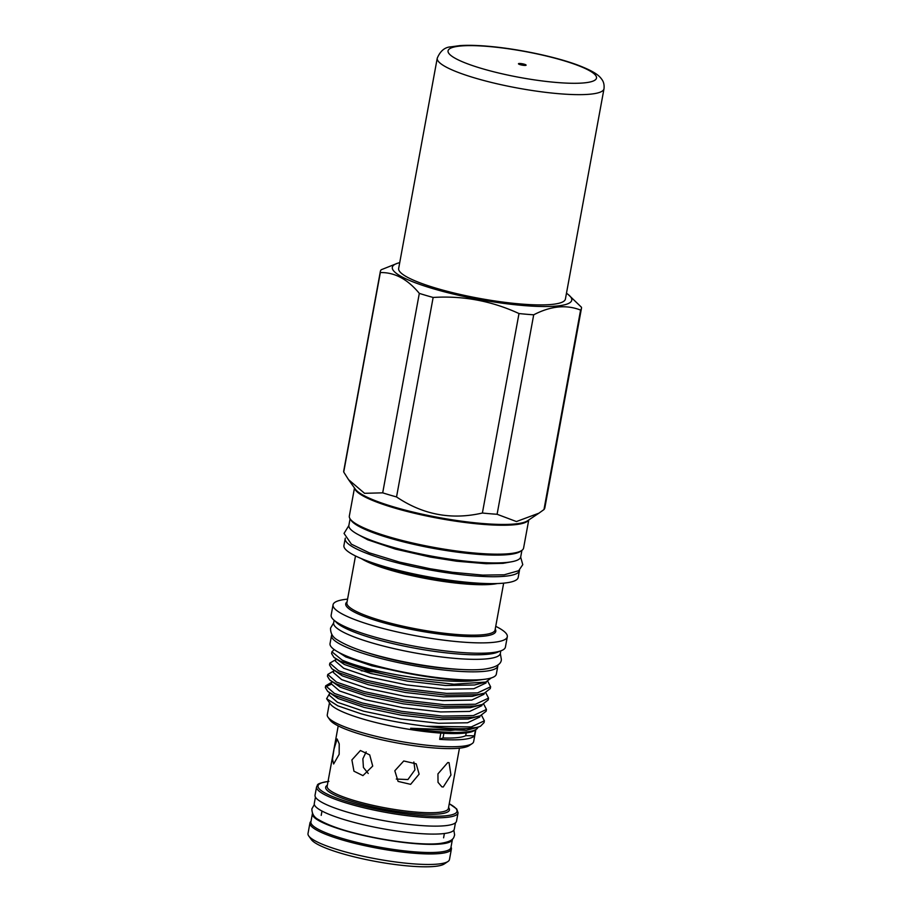 <?xml version="1.0" encoding="UTF-8"?>
<svg xmlns="http://www.w3.org/2000/svg" width="912" height="912" viewBox="0 0 912 912"><rect width="100%" height="100%" fill="white"/><g stroke="black" fill="none" stroke-linecap="round" stroke-linejoin="round"><path stroke-width="1.37" d="M455.464 822.806L454.29 829.168A71.17 12.483 -169.6 0 1 443.004 833.671A71.17 12.483 -169.6 0 1 363.295 824.699A71.17 12.483 -169.6 0 1 314.275 803.472L315.449 797.111M452.443 839.108A71.17 12.483 -169.6 0 1 452.409 839.45A71.17 12.483 -169.6 0 1 441.112 843.953A71.17 12.483 -169.6 0 1 361.403 834.97A71.17 12.483 -169.6 0 1 312.394 813.755A71.17 12.483 -169.6 0 1 312.485 813.424M452.409 839.45L450.916 847.59A71.17 12.483 -169.6 0 1 439.618 852.093A71.17 12.483 -169.6 0 1 359.909 843.11A71.17 12.483 -169.6 0 1 310.901 821.894L312.394 813.755M310.992 821.37A71.923 12.608 10.4 0 0 309.943 823.012L308.005 833.545A71.923 12.608 10.4 0 0 308.735 835.962L311.311 839.564A68.685 12.05 10.4 0 0 363.751 859.058A68.685 12.05 10.4 0 0 434.83 866.4A68.685 12.05 10.4 0 0 444.258 863.972L447.94 861.509A71.923 12.608 10.4 0 0 449.479 859.503L451.417 848.981A71.923 12.608 10.4 0 0 451.007 847.066M308.735 835.962A71.923 12.608 10.4 0 0 363.649 856.368A71.923 12.608 10.4 0 0 438.068 864.052A71.923 12.608 10.4 0 0 447.94 861.509M309.943 823.012A71.923 12.608 10.4 0 0 359.465 844.455A71.923 12.608 10.4 0 0 440.006 853.529A71.923 12.608 10.4 0 0 451.417 848.981M474.365 735.859A74.408 13.053 10.4 0 1 439.664 739.358A97.06 17.02 -169.6 0 1 443.015 737.968A67.214 11.788 10.4 0 0 457.174 737.66A67.214 11.788 10.4 0 0 465.701 735.688A97.06 17.02 -169.6 0 1 474.365 735.859L475.471 729.851M443.015 737.968L443.882 733.282M443.266 786.988L450.95 775.029L449.046 762.66L447.758 762.557L437.942 773.878L438.022 782.336L441.887 786.862L443.266 786.988M394.828 770.754L398.077 781.402L410.628 784.343L419.121 774.14L416.203 763.846L403.742 760.984L394.828 770.754M351.895 759.924L353.959 771.21L362.942 775.622L372.712 766.08L369.713 754.897L360.411 750.519L351.895 759.924M334.02 748.991L332.481 759.229L333.632 763.982L339.161 754.304L339.218 743.861L337.121 738.982L334.02 748.991M366.168 751.864L362.862 758.83L363.421 767.448L368.231 773.49M396.298 779.053L407.926 779.555L414.949 769.831L413.854 761.999M439.664 739.358L440.815 733.088A74.408 13.053 -169.6 0 1 362.953 719.032A74.408 13.053 -169.6 0 1 330.44 704.075L326.621 698.729L337.862 705.854L360.878 713.731C381.011 719.317 402.762 723.49 426.132 726.26A81.202 14.239 -169.6 0 0 480.51 726.237L477.717 727.32L450.437 730.478L410.651 728.255A76.027 13.338 10.4 0 0 476.326 729.281A76.027 13.338 10.4 0 0 477.934 727.252M475.859 729.6L473.659 741.604A74.408 13.053 -169.6 0 1 472.063 743.668A74.408 13.053 -169.6 0 1 360.536 732.188A74.408 13.053 -169.6 0 1 328.024 717.231A74.408 13.053 -169.6 0 1 327.283 714.734L329.483 702.73M476.326 729.281L474.479 730.512A74.408 13.053 -169.6 0 1 440.815 733.088M472.063 743.668L469.11 745.64A71.82 12.597 -169.6 0 1 361.471 734.559A71.82 12.597 -169.6 0 1 330.087 720.127L328.024 717.231M342.114 660.094L331.922 651.795L331.592 653.585L333.963 657.404L340.404 661.234L368.231 670.776L405.977 678.847A81.202 14.239 -169.6 0 1 368.402 669.875A81.202 14.239 -169.6 0 1 342.114 660.094C348.794 663.001 357.698 665.885 368.824 668.724C404.016 678.004 456.262 684.034 478.367 680.135C461.039 681.184 438.045 679.041 409.34 673.66A76.027 13.338 -169.6 0 1 372.039 664.859A76.027 13.338 -169.6 0 1 361.802 661.588M409.34 673.66L371.868 665.817L345.808 656.936L338.569 652.274M491.317 677.924L485.731 682.062L474.514 684.98L445.535 685.505L407.47 681.161L370.477 673.398L344.405 664.517L333.963 657.404M486.256 681.88L486.062 682.951L473.818 688.742L444.851 689.255L406.786 684.923L369.782 677.149L343.721 668.279L335.468 661.177L335.878 658.943M484.375 693.166L472.427 696.323L443.46 696.836L405.395 692.504L368.391 684.73L342.331 675.86L331.877 668.747L338.318 672.577L366.145 682.119L405.658 690.487L446.299 695.183L477.227 694.693L484.375 693.166L490.291 688.571L490.622 686.782L477.557 692.903L446.629 693.382L405.988 688.697L366.476 680.329L338.648 670.787L329.836 663.127L335.741 659.65M484.181 693.223L483.987 694.294L471.743 700.085L442.765 700.598L404.7 696.266L367.707 688.492L341.635 679.622L333.382 672.509L333.826 670.115M482.288 704.509L470.353 707.666L441.374 708.179L403.309 703.847L366.316 696.073L340.244 687.203L329.802 680.09L336.243 683.92L364.07 693.462L403.571 701.83L444.212 706.515L475.152 706.036L482.288 704.509L488.216 699.914L488.547 698.125L475.483 704.235L444.543 704.725L403.902 700.028L364.401 691.672L336.562 682.13L327.761 674.47L333.667 670.981M482.095 704.566L481.901 705.637L469.657 711.428L440.678 711.941L402.625 707.609L365.621 699.835L339.56 690.965L331.307 683.852L331.706 681.629M480.202 715.84L468.266 719.009L439.288 719.522L401.234 715.19L364.23 707.416L338.17 698.546L327.716 691.421L334.157 695.263L361.984 704.805L401.485 713.161L442.138 717.858L473.066 717.379L480.202 715.84L486.13 711.257L486.461 709.456L473.396 715.578L442.457 716.068L401.816 711.371L362.315 703.004L334.487 693.473L325.675 685.813L331.58 682.324M480.02 715.909L479.815 716.969L467.571 722.771L438.604 723.284L400.539 718.952L363.546 711.178L337.474 702.308L329.221 695.195L329.631 692.96M487.749 681.275L490.622 686.782M485.731 692.675L488.547 698.125M483.656 704.007L486.461 709.456M331.922 651.795L334.202 649.561M329.836 663.127L329.517 664.928L331.877 668.747M361.232 670.776L372.552 671.893M327.761 674.47L327.431 676.271L329.802 680.09M331.273 684.274L325.732 686.747M325.675 685.813L325.345 687.602L327.716 691.421M485.731 682.062L453.971 684.228L405.977 678.847M482.847 679.486A79.424 13.931 -169.6 0 1 478.355 680.113L478.367 680.135M454.552 679.292A75.479 13.235 -169.6 0 1 372.335 664.825A75.479 13.235 -169.6 0 1 367.262 663.275M316.578 786.862L315.039 795.196A71.923 12.608 10.4 0 0 364.561 816.639A71.923 12.608 10.4 0 0 445.113 825.713A71.923 12.608 10.4 0 0 456.524 821.165L458.052 812.831A71.923 12.608 -169.6 0 1 446.641 817.38A71.923 12.608 -169.6 0 1 366.1 808.306A71.923 12.608 -169.6 0 1 316.578 786.862C318.448 784.81 314.48 783.83 328.924 781.345M331.9 634.524A84.542 14.82 10.4 0 0 331.535 635.459L330.041 643.61A84.542 14.82 10.4 0 0 388.25 668.815A84.542 14.82 10.4 0 0 482.915 679.474A84.542 14.82 10.4 0 0 496.333 674.128L497.827 665.988A84.542 14.82 10.4 0 0 497.827 664.985M331.535 635.459A84.542 14.82 10.4 0 0 389.743 660.664A84.542 14.82 10.4 0 0 484.42 671.335A84.542 14.82 10.4 0 0 497.827 665.988M364.515 651.727A75.479 13.235 10.4 0 0 374.182 654.805A75.479 13.235 10.4 0 0 461.21 669.476M519.487 570.091A88.578 15.538 -169.6 0 1 519.441 570.604L518.176 577.501A88.578 15.538 -169.6 0 1 494.281 583.612A88.578 15.538 -169.6 0 1 383.519 566.295A88.578 15.538 -169.6 0 1 364.105 559.717A88.578 15.538 -169.6 0 1 343.927 545.513L345.192 538.616A88.578 15.538 -169.6 0 1 345.329 538.137M519.441 570.604A88.578 15.538 -169.6 0 1 472.644 575.768A88.578 15.538 -169.6 0 1 384.784 559.398A88.578 15.538 -169.6 0 1 345.192 538.616M495.729 626.327A88.578 15.538 -169.6 0 1 507.3 636.77A88.578 15.538 -169.6 0 1 460.503 641.934A88.578 15.538 -169.6 0 1 372.643 625.564A88.578 15.538 -169.6 0 1 333.051 604.781A88.578 15.538 -169.6 0 1 347.575 599.138M507.3 636.77L505.408 647.11A88.578 15.538 -169.6 0 1 458.611 652.274A88.578 15.538 -169.6 0 1 370.751 635.903A88.578 15.538 -169.6 0 1 331.159 615.121L333.051 604.781M499.217 651.362A84.736 14.854 -169.6 0 1 372.358 638.195A84.736 14.854 -169.6 0 1 335.422 621.3M500.802 650.86L500.323 653.494A84.736 14.854 -169.6 0 1 455.555 658.43A84.736 14.854 -169.6 0 1 371.515 642.766A84.736 14.854 -169.6 0 1 333.644 622.896L334.123 620.274M350.083 518.825L348.874 525.369A87.347 15.322 10.4 0 0 409.021 551.407A87.347 15.322 10.4 0 0 506.855 562.43A87.347 15.322 10.4 0 0 520.706 556.913L521.915 550.358M350.675 519.612A87.347 15.322 10.4 0 0 415.804 544.795A87.347 15.322 10.4 0 0 508.292 554.599A87.347 15.322 10.4 0 0 521.071 550.882M528.743 519.965L523.591 548.044A88.578 15.538 -169.6 0 1 476.782 553.219A88.578 15.538 -169.6 0 1 388.922 536.837A88.578 15.538 -169.6 0 1 349.33 516.067L354.483 487.988M566.466 293.242A91.2 15.994 -169.6 0 1 568.256 294.553L581.468 307.264A102.235 17.932 -169.6 0 1 581.457 308.37L544.84 507.836A102.235 17.932 -169.6 0 1 543.974 509.557L538.935 513.171L516.42 521.55L497.097 514.277A102.235 17.932 -169.6 0 1 482.391 513.023C451.565 520.136 422.951 514.767 396.538 496.937A102.235 17.932 -169.6 0 1 389.435 494.908A102.235 17.932 -169.6 0 1 382.698 492.845L364.549 493.312L348.544 479.655L343.721 472.04A102.235 17.932 -169.6 0 1 343.733 470.934L380.35 271.457A102.235 17.932 -169.6 0 1 381.216 269.747L397.598 263.237A91.2 15.994 -169.6 0 1 399.73 262.645M568.256 294.553A91.2 15.994 -169.6 0 1 535.469 306.307A91.2 15.994 -169.6 0 1 433.097 288.682A91.2 15.994 -169.6 0 1 397.598 263.237M396.538 496.937L433.143 297.46A102.235 17.932 -169.6 0 1 426.041 295.442A102.235 17.932 -169.6 0 1 419.315 293.379L382.698 492.845M433.143 297.46C462.931 295.568 491.557 300.926 518.996 313.546L482.391 513.023M497.097 514.277L533.702 314.811A102.235 17.932 -169.6 0 1 518.996 313.546M533.702 314.811C550.643 306.01 566.272 304.437 580.591 310.091L543.974 509.557M581.457 308.37A102.235 17.932 -169.6 0 1 580.591 310.091M343.721 472.04L380.338 272.574A102.235 17.932 -169.6 0 1 380.35 271.457M380.338 272.574C394.588 272.232 407.573 279.175 419.315 293.379M481.57 715.35L484.375 720.799L471.31 726.921L426.132 726.26M480.51 726.237L484.055 722.6L484.375 720.799M477.717 727.32L466.18 730.352L410.651 728.255M329.494 693.667L326.621 698.729M466.214 732.917L465.701 735.688M565.406 299.056A84.759 14.866 -169.6 0 1 516.226 303.605A84.759 14.866 -169.6 0 1 398.658 268.447L437.247 58.186A84.759 14.866 -169.6 0 0 554.815 93.343A84.759 14.866 -169.6 0 0 603.995 88.783L565.406 299.056M523.841 65.368A3.887 0.684 -169.6 0 1 518.461 63.749A3.887 0.684 -169.6 0 1 520.718 63.544A3.887 0.684 -169.6 0 1 526.099 65.151A3.887 0.684 -169.6 0 1 523.841 65.368M338.215 725.906L327.157 786.212A61.628 10.807 10.4 0 0 369.588 804.589A61.628 10.807 10.4 0 0 438.615 812.364A61.628 10.807 10.4 0 0 448.385 808.465L459.454 748.159M448.567 807.53A62.928 11.035 -169.6 0 1 439.447 813.937A62.928 11.035 -169.6 0 1 363.079 804.544A62.928 11.035 -169.6 0 1 327.328 785.278M328.012 781.516A70.623 12.38 10.4 0 0 350.653 802.708A70.623 12.38 10.4 0 0 445.797 815.807A70.623 12.38 10.4 0 0 449.251 803.768M364.105 559.717L372.814 563.16A76.277 13.372 10.4 0 0 389.538 568.826A76.277 13.372 10.4 0 0 484.91 583.737L494.281 583.612M497.325 583.543A75.32 13.213 -169.6 0 1 389.834 569.977A75.32 13.213 -169.6 0 1 361.277 558.566M355.498 555.955L346.902 602.775A75.32 13.213 10.4 0 0 380.566 620.445A75.32 13.213 10.4 0 0 455.27 634.364A75.32 13.213 10.4 0 0 495.068 629.964L503.663 583.144M495.227 629.098A76.277 13.372 -169.6 0 1 460.651 636.188A76.277 13.372 -169.6 0 1 379.837 621.699A76.277 13.372 -169.6 0 1 347.062 601.909M528.493 520.136A88.578 15.538 -169.6 0 1 394.235 507.916A88.578 15.538 -169.6 0 1 354.654 488.228M348.544 479.655L355.327 489.174A88.966 15.595 10.4 0 0 394.201 507.049A88.966 15.595 10.4 0 0 527.535 520.775L538.935 513.171M491.853 46.786A75.434 13.224 -169.6 0 1 589.996 70.976A75.434 13.224 -169.6 0 1 552.706 82.126A75.434 13.224 -169.6 0 1 454.564 57.935A75.434 13.224 -169.6 0 1 491.853 46.786M453.857 830.159L454.632 835.061C453.572 836.942 455.145 841.388 439.356 843.543C422.017 845.447 386.152 841.058 357.196 833.716C340.29 829.555 327.465 824.893 318.698 819.728C314.184 817.483 311.904 813.869 311.881 808.864L314.332 804.555M500.312 653.516L501.361 659.444C501.326 664.438 495.341 667.709 483.417 669.26C462.407 671.585 418.505 666.136 383.542 657.153C362.953 652.034 347.609 646.312 337.531 640.007C332.755 637.34 330.429 633.373 330.554 628.094L333.632 622.93M321.206 815.374L322.004 811.053M510.469 561.974L503.025 563.342L486.21 563.719L456.57 561.211L430.282 557.061L395.386 549.104L367.764 539.813L356.649 533.737M348.84 525.597L344.041 533.417L351.394 544.168L369.2 552.797L399.547 562.111L430.111 568.746L452.534 572.291L482.642 575.107L504.188 574.799L518.654 570.73L522.77 564.653L520.661 557.129M443.597 837.832L444.383 833.522M458.052 812.831L456.707 808.944L449.263 803.689M603.995 88.783C604.439 84.805 603.607 81.521 601.498 78.945C598.694 75.046 593.564 71.136 577.615 65.026C555.75 56.875 519.783 49.225 491.089 46.535C478.811 45.349 468.46 45.041 460.013 45.6L450.813 46.854C444.828 47.185 440.302 50.958 437.247 58.186"/></g></svg>
